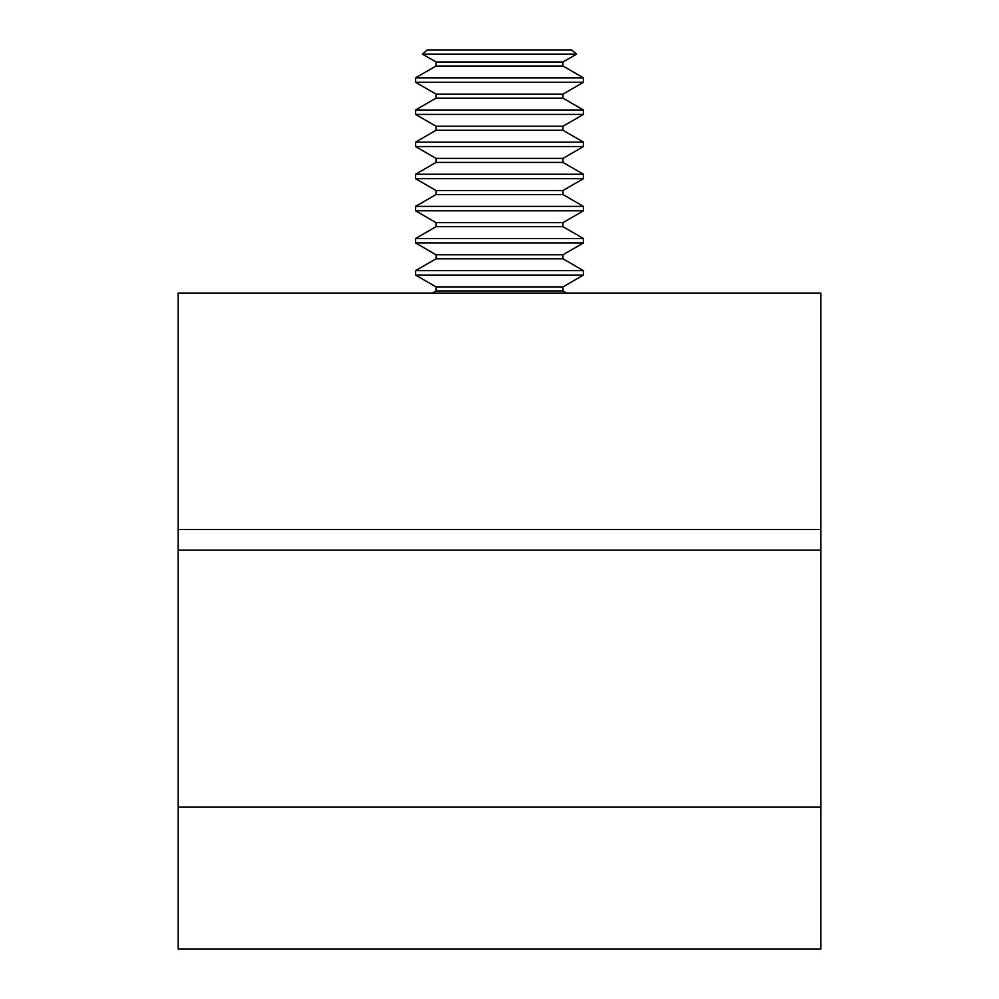 <?xml version="1.0" encoding="UTF-8"?>
<svg xmlns="http://www.w3.org/2000/svg" width="999" height="999" viewBox="0 0 999 999"><rect width="100%" height="100%" fill="white"/><g stroke="black" fill="none" stroke-linecap="round" stroke-linejoin="round"><path stroke-width="1.5" d="M178.184 550.112L820.816 550.112L820.816 293.069L178.184 293.069L178.184 949.05L820.816 949.05L820.816 807.155L178.184 807.155M820.816 550.112L820.816 807.155M432.367 293.069L436.063 290.934L562.937 290.934L566.633 293.069M562.937 290.934L562.937 286.913L583.466 275.062L583.466 270.654L415.534 270.654L415.534 275.062L583.466 275.062M436.063 290.934L436.063 286.913L562.937 286.913M436.063 286.913L415.534 275.062M415.534 270.654L436.063 258.803L562.937 258.803L583.466 270.654M562.937 258.803L562.937 254.782L583.466 242.932L583.466 238.524L415.534 238.524L415.534 242.932L583.466 242.932M436.063 258.803L436.063 254.782L562.937 254.782M436.063 254.782L415.534 242.932M415.534 238.524L436.063 226.673L562.937 226.673L583.466 238.524M562.937 226.673L562.937 222.652L583.466 210.801L583.466 206.393L415.534 206.393L415.534 210.801L583.466 210.801M436.063 226.673L436.063 222.652L562.937 222.652M436.063 222.652L415.534 210.801M415.534 206.393L436.063 194.543L562.937 194.543L583.466 206.393M562.937 194.543L562.937 190.522L583.466 178.671L583.466 174.263L415.534 174.263L415.534 178.671L583.466 178.671M436.063 194.543L436.063 190.522L562.937 190.522M436.063 190.522L415.534 178.671M415.534 174.263L436.063 162.412L562.937 162.412L583.466 174.263M562.937 162.412L562.937 158.391L583.466 146.541L583.466 142.12L415.534 142.12L415.534 146.541L583.466 146.541M436.063 162.412L436.063 158.391L562.937 158.391M436.063 158.391L415.534 146.541M415.534 142.12L436.063 130.282L562.937 130.282L583.466 142.12M562.937 130.282L562.937 126.261L583.466 114.41L583.466 109.99L415.534 109.99L415.534 114.41L583.466 114.41M436.063 130.282L436.063 126.261L562.937 126.261M436.063 126.261L415.534 114.41M415.534 109.99L436.063 98.139L562.937 98.139L583.466 109.99M562.937 98.139L562.937 94.131L583.466 82.28L583.466 77.86L415.534 77.86L415.534 82.28L583.466 82.28M436.063 98.139L436.063 94.131L562.937 94.131M436.063 94.131L415.534 82.28M415.534 77.86L436.063 66.009L562.937 66.009L583.466 77.86M562.937 66.009L562.937 62L576.61 54.108L422.39 54.108L436.063 62L562.937 62M436.063 66.009L436.063 62M576.61 54.108L571.665 49.95L427.335 49.95L422.39 54.108M820.816 529.545L178.184 529.545"/></g></svg>
